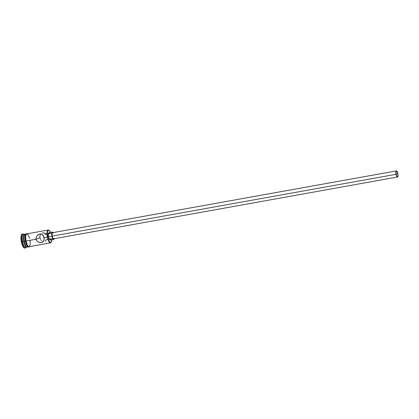 <?xml version="1.0" encoding="UTF-8"?>
<svg xmlns="http://www.w3.org/2000/svg" width="419" height="419" viewBox="0 0 419 419"><rect width="100%" height="100%" fill="white"/><g stroke="black" fill="none" stroke-linecap="round" stroke-linejoin="round"><path stroke-width="0.63" d="M38.909 234.294L40.538 234.006L41.963 234.441L43.094 235.452L43.895 236.924L44.047 240.228L43.372 241.491L42.204 242.329L40.575 242.627L38.443 242.14L36.746 240.805L36.024 239.228L25.952 241.035L36.024 239.228L39.946 237.714L39.868 236.017L40.706 233.991L39.868 236.017L39.946 237.714L36.024 239.228L35.955 238.348L36.851 235.907L38.134 234.703L39.732 234.053L41.292 234.142L42.565 234.881L44.131 237.772L47.677 237.117A6.264 1.99 -100.2 0 1 49.175 230.46A6.264 1.99 -100.2 0 1 50.479 232.445L49.154 230.445L47.991 230.518L47.363 232.566L47.677 237.117L48.677 240.401L49.976 242.334L51.134 242.261L51.794 239.768A6.264 1.99 -100.2 0 1 51.259 242.082A6.264 1.99 -100.2 0 1 47.677 237.117L47.373 237.185A6.515 2.069 79.8 0 0 51.097 242.35A6.515 2.069 79.8 0 0 51.176 242.208A6.515 2.069 -100.2 0 1 50.484 242.842A6.515 2.069 -100.2 0 1 47.373 237.185L44.131 237.772L44.047 240.228L42.853 241.967L40.575 242.627L38.847 242.308L36.746 240.805L35.955 238.348L36.851 235.907L38.998 234.258M397.778 173.639L396.039 173.948L397.778 173.639L397.919 175.666L397.484 176.692L396.73 176.121L396.096 174.283A2.792 0.885 -100.2 0 1 396.442 171.214A2.792 0.885 -100.2 0 1 397.778 173.639A2.792 0.885 -100.2 0 1 397.432 176.708A2.792 0.885 -100.2 0 1 396.096 174.283L395.955 172.256L396.39 171.23L397.144 171.8L397.778 173.639M53.957 238.432L53.449 238.814L53.024 238.49L52.103 236.127A3.101 0.985 79.8 0 0 53.585 238.82L397.484 177.012A3.101 0.985 -100.2 0 1 396.002 174.32L52.103 236.127L52.118 233.095L52.433 232.728L53.051 233.043M396.39 170.91L52.49 232.713A3.101 0.985 79.8 0 0 52.103 236.127L396.002 174.32A3.101 0.985 -100.2 0 1 396.39 170.91A3.101 0.985 -100.2 0 1 397.872 173.602A3.101 0.985 -100.2 0 1 397.484 177.012M50.872 238.662L50.495 239.878L49.809 239.919L48.442 236.819A3.724 1.178 79.8 0 0 50.222 240.05L53.695 239.427A3.724 1.178 -100.2 0 1 51.919 236.196L48.442 236.819L48.463 233.189L49.07 232.734L49.84 233.509M54.229 238.704A3.724 1.178 -100.2 0 1 53.695 239.427M45.634 233.346L43.508 232.859L41.879 233.153M46.729 234.053L46.022 233.551M26.35 246.906A6.515 2.069 -100.2 0 1 22.71 241.622L23.867 241.412A6.515 2.069 79.8 0 0 27.146 247.011A6.515 2.069 -100.2 0 1 26.978 247.063A6.515 2.069 -100.2 0 1 23.867 241.412L21.94 241.794A7.133 2.263 79.8 0 0 26.025 247.451L26.434 246.781M42.79 241.344L43.545 241.48L42.79 241.344M41.507 240.6L40.983 240.035L41.507 240.6M40.533 239.343L40.182 238.563L40.533 239.343M39.946 237.714L40.182 238.563L39.946 237.714M29.581 238.296L27.942 234.561L27.041 233.881L26.277 234.174L25.622 236.306L25.952 241.035A6.515 2.069 79.8 0 0 29.063 246.691L50.484 242.842M25.308 234.19L24.244 234.991L23.836 237.678L24.213 241.349L25.334 241.145L24.213 241.349A6.515 2.069 79.8 0 0 27.324 247.001L27.963 246.891M24.674 234.247A6.515 2.069 -100.2 0 1 24.852 234.237A6.515 2.069 79.8 0 0 23.867 241.412A6.515 2.069 -100.2 0 1 24.674 234.247L23.516 234.451A6.515 2.069 79.8 0 0 22.71 241.622A6.515 2.069 79.8 0 0 25.821 247.273L26.978 247.063M24.904 248.053L23.977 247.839L22.977 246.597L21.364 241.899A7.133 2.263 79.8 0 0 24.773 248.09L25.35 247.99A7.133 2.263 -100.2 0 1 21.94 241.794L21.364 241.899L21.008 236.719L21.4 234.939L22.558 234.059M26.151 247.215A7.133 2.263 -100.2 0 1 25.35 247.99M29.346 246.639A6.573 2.085 -100.2 0 1 25.931 241.045L25.339 241.155L25.931 241.045A6.573 2.085 -100.2 0 1 27.041 233.818M26.47 233.928A6.573 2.085 79.8 0 0 25.355 241.15L26.387 244.623L27.544 246.529L28.775 247.116L29.581 246.597M22.825 233.949L22.249 234.048A7.133 2.263 79.8 0 0 21.364 241.899L21.94 241.794A7.133 2.263 -100.2 0 1 22.825 233.949A7.133 2.263 -100.2 0 1 23.846 234.394M25.659 234.069L25.02 234.184A6.515 2.069 79.8 0 0 24.213 241.349L25.69 245.634L26.601 246.77L27.45 246.969M26.455 233.922L25.685 234.221M25.386 234.729L25.009 238.626M25.14 239.878L24.951 237.646L25.37 234.598L26.345 233.566L27.277 233.776M25.994 243.554L27.764 246.623M28.209 246.849L28.618 246.822M29.555 246.445L28.785 246.744L27.418 245.372L25.716 239.773L25.549 237.337L25.962 234.624L26.622 233.844L27.481 234.043M48.18 230.021A6.515 2.069 -100.2 0 1 49.049 230.371A6.515 2.069 79.8 0 0 48.929 230.267A6.515 2.069 79.8 0 0 47.373 237.185A6.515 2.069 -100.2 0 1 48.18 230.021L26.758 233.87A6.515 2.069 79.8 0 0 25.952 241.035L27.424 245.325L28.335 246.461L29.183 246.655M29.54 246.388L30.199 244.256L30.079 240.784M24.265 234.698L23.647 234.216A7.133 2.263 79.8 0 0 21.94 241.794L22.71 241.622A6.515 2.069 -100.2 0 1 24.145 234.614M45.173 241.187L45.949 240.773M52.38 232.1L48.903 232.728A3.724 1.178 79.8 0 0 48.442 236.819L51.919 236.196A3.724 1.178 -100.2 0 1 52.38 232.1A3.724 1.178 -100.2 0 1 53.129 232.597M53.313 232.885L52.543 232.105L51.935 232.566L51.919 236.196L53.019 239.034L53.763 239.406L54.266 238.552M397.872 173.602L396.95 171.235L396.332 170.926L395.913 171.638L396.138 174.906L397.348 177.007L397.961 176.284L397.872 173.602M51.097 242.35L51.259 242.082M44.65 234.436L47.316 233.959M48.3 233.781L51.773 233.158M45.64 239.93L48.305 239.453M49.29 239.275L52.763 238.652"/></g></svg>
